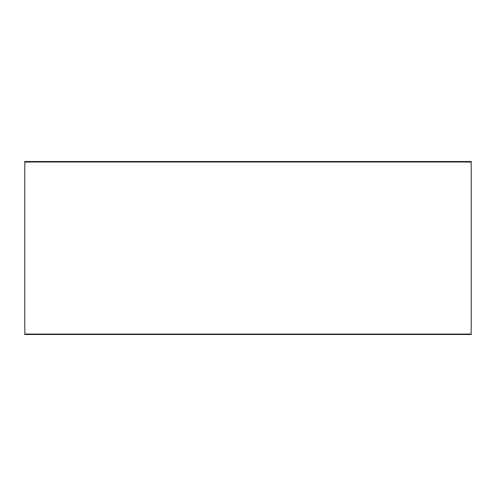 <?xml version="1.0" encoding="UTF-8"?>
<svg xmlns="http://www.w3.org/2000/svg" width="496" height="496" viewBox="0 0 496 496"><rect width="100%" height="100%" fill="white"/><g stroke="black" fill="none" stroke-linecap="round" stroke-linejoin="round"><path stroke-width="0.74" d="M24.8 161.522L24.8 162.006L471.2 162.006L471.2 161.522L24.8 161.522M24.8 162.006L24.8 334.075L471.2 334.075L471.2 162.006L24.8 162.006L24.8 334.478L471.2 334.478L471.2 334.075L24.8 334.075M471.2 162.006L471.2 334.075"/></g></svg>
